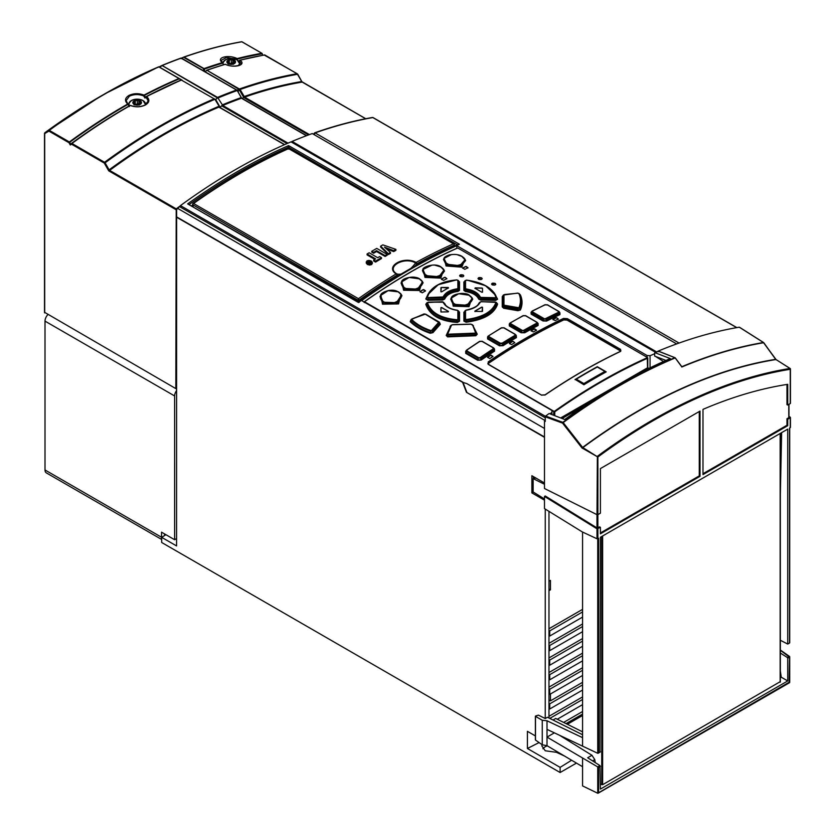 <?xml version="1.0" encoding="UTF-8"?>
<svg xmlns="http://www.w3.org/2000/svg" width="835" height="835" viewBox="0 0 835 835"><rect width="100%" height="100%" fill="white"/><g stroke="black" fill="none" stroke-linecap="round" stroke-linejoin="round"><path stroke-width="1.25" d="M655.652 352.37L291.029 141.866A588.362 339.688 120 0 0 235.439 169.651A588.362 339.688 120 0 0 180.454 205.608L176.623 209.522L176.571 545.933L161.698 537.354L165.935 534.713M679.064 343.049L315.098 132.911L314.211 134.675M597.87 457.037L582.6 447.424A571.474 329.94 -60 0 1 775.673 359.332L763.451 342.517L739.278 327.195A583.738 337.027 120 0 0 657.792 351.274L657.792 351.462M650.058 367.838L650.058 355.731A588.362 339.688 -60 0 1 654.671 353.737M658.523 351.733L657.792 351.274M665.996 360.438L654.671 356.096L654.671 353.028M655.548 356.451L663.533 361.534M658.919 351.431L658.105 351.431M545.641 416.07L545.255 416.811L562.56 423.126L562.863 422.343L545.641 416.07A584.646 337.549 120 0 1 549.117 413.523L564.731 419.514A588.331 339.668 120 0 1 670.275 358.57L655.047 352.725A584.73 337.601 120 0 1 658.502 351.264L675.077 357.756L681.318 366.241M675.077 357.756L681.788 366.722A582.527 336.328 -60 0 1 763.451 342.517L763.722 342.705M786.977 384.444L786.977 404.641L787.729 405.027L790.254 403.555L790.254 369.289A570.044 329.115 -60 0 0 597.87 457.016L581.974 447.946L562.56 423.126M702.986 473.748L786.977 425.255L786.977 418.742L788.783 417.698L788.783 404.411M790.265 417.218L788.971 416.362M599.989 752.001L600.407 537.26L787.729 429.117L787.729 644.067L789.534 643.034L789.534 428.073L790.254 427.656L790.254 417.75L787.729 419.222L786.977 418.742M787.729 644.067L780.339 640.257M582.569 746.25L582.569 737.66L547.009 720.772L547.009 729.372L597.735 753.295L598.601 752.773L598.601 538.304L596.994 538.773L582.308 531.937L544.493 508.598L544.493 496.418L545.234 495.99L596.973 527.908L599.666 526.885L600.407 527.365L596.994 528.805L544.493 496.418M600.407 527.365L600.407 533.826L700.012 476.326L700.012 411.091L600.407 468.592L600.407 513.17L597.87 514.631L597.86 527.929M787.729 405.027L787.729 384.33A553.188 319.387 120 0 0 702.986 409.369L702.986 474.604L787.729 425.683L787.729 419.222M780.339 494.685L781.633 432.634M600.407 783.971L602.63 784.712L780.161 681.715M780.339 677.749L781.268 677.216L780.339 671.048M547.009 729.372L547.009 737.096L597.735 766.906L599.989 765.611L600.407 789.085L787.729 680.942L781.268 677.216M780.339 653.022L787.301 657.469L789.117 656.404L789.712 656.926L787.729 658.22L787.729 680.942M576.453 763.096L560.118 772.521L560.118 767.375L571.61 760.236M560.118 772.521L161.698 542.5L161.698 537.354M542.886 748.755A11.565 6.68 180 0 1 547.269 745.843M544.493 437.342L466.462 392.293L544.493 436.966M176.571 217.204L462.6 382.336L466.462 392.293M535.381 735.927L527.417 731.324L527.417 748.494L560.118 767.375M545.255 509.068L545.245 718.538L538.418 715.146L535.506 716.033M544.493 483.006L531.874 475.72L531.874 492.89L544.493 500.175M596.973 527.908L596.973 514.652L544.493 488.517L544.493 421.059L545.245 420.621L177.657 208.385M466.786 392.106L462.914 382.211L176.853 217.037M462.6 382.336L466.734 383.557L544.493 428.449M549.921 413.836A588.362 339.688 -60 0 1 551.945 412.386L551.945 414.609M544.493 421.059L545.255 421.477L545.255 416.811M548.971 630.477L549.712 630.905L549.712 636.051L548.971 635.623L548.971 511.364M562.07 418.492L586.619 404.317M650.058 355.731L647.083 355.533L647.083 357.192M647.741 367.588L648.743 368.454M647.083 355.533L456.797 245.667A588.362 339.688 -60 0 0 361.659 300.6L551.945 410.465L551.945 412.386M656.686 351.932L292.083 141.418L291.457 142.107M676.642 343.916L312.269 133.558A588.362 339.688 120 0 0 292.083 141.418M314.597 132.89L313.407 134.205M456.797 245.667L456.797 248.266M560.661 417.949L647.532 367.786L647.532 367.108M364.331 302.573L364.384 301.675L364.081 302.239M457.1 248.245L458.018 248.141L647.271 357.401L647.532 367.786M554.764 415.694L554.764 411.791L551.945 410.893M647.532 358.236A587.944 339.448 -60 0 0 554.764 411.791L364.384 301.675C395.331 279.808 426.278 261.95 457.225 248.078L458.018 248.141M495.614 300.37L495.625 299.671L480.668 299.379L480.657 300.068L495.614 300.37L497.608 299.212L494.278 292.918M480.657 300.068L478.716 299.16L480.668 299.379L481.033 298.105L495.113 298.408L495.625 299.671L497.608 299.212M495.124 297.709L496.491 297.542L495.719 295.381L497.044 298.909L496.491 297.542L495.113 298.408L495.124 297.709L481.033 297.417L481.033 298.105L479.676 297.49L479.311 298.742C477.578 294.765 472.996 292.125 465.586 290.82L465.45 291.498C472.433 292.647 476.858 295.193 478.716 299.16M465.45 291.498L463.884 290.382L464.49 290.037L464.938 280.988L464.49 290.037L465.586 290.82L466.003 289.599L464.938 288.816L465.544 288.472L465.544 280.633L464.938 280.988L466.504 280.236L465.544 280.633M464.751 281.124L463.874 282.042L463.884 290.382M463.905 321.131L464.479 320.797L464.479 311.862L463.895 312.196L463.905 321.131L466.097 322.237C483.893 319.857 494.404 313.793 497.608 304.044L496.762 302.98M463.895 312.196L465.46 311.058M465.001 310.808L466.066 310.119C473.758 308.418 478.267 305.892 479.582 302.552L481.023 301.748L479.676 302.343L477.87 304.952M478.726 303.397L479.499 302.729M426.716 303.074L425.808 304.243C429.628 315.223 440.139 321.287 457.35 322.456L459.532 321.193L459.532 312.269L458.373 310.818M445.723 305.339L444.69 303.481M457.966 311.142L459.532 312.269M429.701 291.53L425.798 298.972L427.739 300.245L442.769 299.995L444.105 298.659L443.729 297.375C445.723 293.168 450.274 290.538 457.392 289.484L457.83 290.726L458.926 289.985L458.446 280.79L458.926 289.985L459.511 290.329L459.511 281.906L458.655 280.977M459.511 290.329L457.966 291.405C451.13 292.281 446.704 294.839 444.69 299.066L442.769 299.995M410.987 319.972L410.236 321.715C415.329 326.662 422.009 330.514 430.255 333.269L432.947 332.643L440.327 324.283L439.627 322.644M450.796 325.66L446.193 335.44L447.591 336.87L475.825 335.733L477.244 334.198L472.641 325.045M503.62 295.423L502.242 296.665L502.242 306.904L503.672 308.251L517.919 310.714L520.382 310.015C522.606 304.963 522.595 299.911 520.362 294.859L519.662 294.254M451.474 297.552L453.228 306.163L469.03 306.664L471.994 297.698M380.885 294.839L382.482 304.19L398.545 303.888L401.019 294.014M401.885 281.395L403.576 290.267L419.483 290.496L422.27 281.228M423.168 269.027L424.973 277.408L440.776 278.128L443.823 269.517M444.168 258.057L446.067 265.979L461.776 267.158L465.043 259.194M466.034 350.898A588.477 339.699 -60 0 0 465.753 351.086L465.69 353.351L466.066 352.798L478.048 359.718L481.242 360.031A588.477 339.814 120 0 1 494.581 351.128L494.393 348.946M466.066 351.128L466.066 352.798L466.796 351.618L478.069 358.121L480.365 357.443L480.814 358.006L493.485 349.531L494.143 350.554L480.803 359.467L480.814 358.006L478.069 358.121L477.672 360.271L481.242 360.031M502.221 343.112A590.46 340.91 -60 0 1 514.913 335.409L514.913 334.261L515.341 335.983L502.66 343.686L499.883 343.738L500.28 343.175L502.221 343.112L503.077 345.7L499.476 345.805L502.649 345.126L515.988 337.027L516.416 337.601L516.291 335.534M487.713 336.808L487.556 338.927L487.964 338.363L499.873 345.241L499.883 343.738L488.652 337.257L489.07 335.513L487.964 338.363L487.901 336.787M537.73 323.385L537.698 324.898L524.349 332.194L524.766 332.779L521.134 332.758L524.349 332.194L524.349 330.785L537.03 323.844L538.105 325.483L538.032 323.531M509.392 323.886L509.287 325.921L509.705 325.337L521.551 332.173L521.551 330.775L510.352 324.304L510.78 322.602L509.705 325.337L509.59 323.865M559.93 312.77L559.941 314.607A588.477 339.803 120 0 0 546.601 321.089L542.927 320.932L543.376 320.337L531.603 313.542L532.636 310.912A590.46 340.91 120 0 1 545.328 304.744L547.624 304.952L544.879 304.858L532.198 311.027L531.05 312.467L531.551 312.039L531.154 314.137L531.112 312.144A588.477 339.709 -60 0 1 531.321 312.039M620.582 349.374L620.572 351.399L620.582 349.374L567.362 318.646L563.489 318.448L563.761 318.97L567.362 318.646M488.277 364.31L488.214 361.899L488.214 364.342L541.435 395.07L545.088 394.84C570.18 377.733 595.272 363.246 620.374 351.378L620.582 351.399A588.362 339.688 120 0 0 545.297 394.861M495.155 283.409C496.073 284.996 495.092 285.476 492.18 284.86C491.262 283.274 492.253 282.783 495.155 283.409L495.771 284.224M492.18 284.86L491.564 284.046M481.576 277.836C482.505 279.422 481.513 279.913 478.601 279.308C477.683 277.7 478.674 277.21 481.576 277.836L482.192 278.65M478.601 279.308L477.985 278.483M463.195 275.018C464.124 276.625 463.133 277.136 460.221 276.552C459.281 274.934 460.273 274.423 463.195 275.018L463.811 275.832M460.221 276.552L459.605 275.727M467.944 267.638L467.944 267.784A588.362 339.688 120 0 0 464.824 269.308L462.6 268.025A588.362 339.688 -60 0 1 465.721 266.501L467.944 267.952M467.944 267.784L466.316 266.522M441.485 279.391L443.719 280.341A588.362 339.688 -60 0 1 446.84 278.629L445.201 277.356L446.84 278.806M444.606 277.512L444.606 277.345A588.362 339.688 120 0 0 441.485 279.057L441.485 279.224A588.153 339.574 -60 0 1 444.606 277.512L445.201 277.523M444.606 277.345L445.201 277.356M425.433 290.716L425.433 290.904A588.362 339.688 -60 0 0 422.312 292.793L420.078 291.676A588.153 339.574 -60 0 1 423.199 289.787L425.433 291.071M420.078 291.864L420.078 291.509A588.362 339.688 120 0 1 423.199 289.609L423.794 289.776M425.433 290.904L423.794 289.599M492.921 356.305L492.921 356.503A588.362 339.688 120 0 0 489.801 358.591L487.577 357.307A588.362 339.688 -60 0 1 490.698 355.219L492.921 356.67M492.921 356.503L491.293 355.188M509.423 343.623L511.657 344.552A588.362 339.688 -60 0 1 514.777 342.653L513.139 341.358L514.777 342.83M512.544 341.546L512.544 341.369A588.362 339.688 120 0 0 509.423 343.268L509.423 343.435A588.153 339.574 -60 0 1 512.544 341.546L513.139 341.536M512.544 341.369L513.139 341.358M552.989 319.575L555.212 320.536A588.362 339.688 120 0 1 558.333 319.022L556.705 317.759L558.333 319.2M552.989 319.742L552.989 319.252A588.362 339.688 -60 0 1 556.11 317.738L556.705 317.759M536.487 330.055L536.487 330.222A588.362 339.688 -60 0 0 533.356 331.933L531.133 330.817A588.153 339.574 -60 0 1 534.254 329.105L536.487 330.389M531.133 330.973L531.133 330.639A588.362 339.688 120 0 1 534.254 328.938L534.849 329.115M536.487 330.222L534.849 328.948M597.286 366.742L597.296 367.035A588.884 339.991 120 0 0 576.265 379.173L574.991 379.622A588.362 339.688 -60 0 1 597.286 366.742L606.21 371.888A588.362 339.688 120 0 0 583.905 384.768L575.211 379.445M463.874 282.042L464.761 281.259M495.719 295.381L485.532 285.727L468.247 280.435M466.16 288.92L466.003 289.599C473.121 290.841 477.683 293.471 479.676 297.49L480.261 297.062C478.225 292.928 473.518 290.204 466.16 288.92L465.544 288.472M481.033 297.417L480.261 297.062M495.917 297.25C492.64 288.179 482.807 282.512 466.431 280.226L466.504 280.236M474.938 288.419L475.23 287.856L482.077 288.033M474.938 288.252L481.774 292.198L482.494 292.052L482.494 288.284M475.23 288.033L482.077 288.211M482.494 292.219L482.494 288.451M497.608 304.044L497.034 303.669C493.788 313.271 483.444 319.241 466.014 321.569L464.479 320.797L465.533 319.064L465.533 310.693L466.149 310.234C473.487 308.96 478.194 306.236 480.261 302.082M465.533 319.064L466.431 319.502L466.097 322.237M465.575 311.058L464.479 311.862L464.959 319.398L466.514 320.17C483.204 317.864 493.193 312.102 496.491 302.865L495.145 301.967L496.491 302.865M466.431 319.502C482.797 317.216 492.629 311.538 495.917 302.479M481.023 301.748L495.134 301.967M474.938 311.403L482.077 311.455L482.494 307.28L482.494 311.382M474.938 311.57L474.938 311.058A590.46 340.91 -60 0 1 481.774 307.103L482.494 307.28M479.676 302.343C477.683 306.361 473.132 308.992 466.014 310.234L465.011 310.787M465.053 310.714L464.479 311.862M474.938 311.225A590.251 340.784 -60 0 1 481.774 307.28L482.494 307.447M457.35 322.456L457.403 321.788C439.961 320.358 429.618 314.388 426.372 303.877L425.808 304.243M458.926 311.935L458.916 320.87L457.403 321.788L456.912 320.4L458.478 319.555L458.926 311.935L457.83 311.142M427.489 302.708L426.372 303.877L427.489 302.708C430.776 312.551 440.609 318.229 456.975 319.732L458.478 319.555L459.532 321.193M426.925 303.084C430.589 313.282 440.588 319.053 456.912 320.4L456.975 319.732M427.04 302.594L442.373 301.727L443.729 302.427M458.425 310.912L457.35 310.234C450.399 309.169 445.9 306.685 443.876 302.781L443.74 302.458C445.733 306.654 450.284 309.284 457.403 310.349L458.467 311.131L457.256 310.349C449.888 309.242 445.191 306.529 443.145 302.207L428.282 302.145L442.373 301.852L444.105 303.22M457.862 310.797L457.862 319.22M440.922 307.666L441.037 311.977L448.176 311.862L448.478 311.424L441.631 307.478L440.922 307.844L441.631 307.478M441.631 307.645L448.478 311.424L448.176 311.862M440.922 311.966L440.922 307.844M425.798 298.972L427.854 294.588L426.372 298.68L427.739 300.245M455.91 280.069L438.26 284.693L427.854 294.588M458.645 281.103L459.511 281.906M457.872 280.445L456.891 280.007L458.446 280.79L457.872 280.445L457.872 288.378L457.267 288.806C449.919 289.902 445.212 292.615 443.145 296.957L428.271 297.542L428.271 298.21L442.383 298.001L442.759 299.327L427.729 299.577L428.271 298.21L426.915 297.312L428.271 297.542M458.874 281.322L458.446 280.79M457.872 288.378L458.457 288.722L457.392 289.484L457.267 288.806M456.891 280.007L456.985 279.996C440.609 281.51 430.776 287.177 427.489 297.03M448.176 287.637L448.478 287.877A590.46 340.91 -60 0 0 441.631 291.833L440.922 291.655L441.339 287.449L448.478 288.054M448.176 287.47L441.339 287.449M444.69 299.066L444.105 298.659C446.047 294.379 450.629 291.728 457.83 290.726L457.966 291.405M443.145 296.957L443.729 297.375L442.383 298.001L442.383 297.323M440.922 291.833L440.922 287.689M430.255 333.269L432.405 332.153L432.947 332.643M410.236 321.715L410.695 321.224C415.736 326.13 422.343 329.95 430.526 332.674L430.63 330.483C422.959 327.863 416.707 324.251 411.874 319.669L411.425 320.16C416.289 324.794 422.604 328.437 430.349 331.088L432.259 330.733L439.179 322.884L439.784 323.792L432.405 332.153L432.259 330.733L430.63 330.483M410.695 321.224L411.905 318.98L425.265 314.158L438.646 322.383L431.705 330.242M438.719 321.757L439.179 322.884L438.719 321.757L425.798 314.294L424.19 314.033L411.905 318.98L411.874 319.669M439.784 323.792L439.283 322.623L440.327 324.283M411.425 320.16L411.905 318.98L411.425 320.16M446.193 335.44L450.597 326.088M471.921 324.544L470.867 324.22L472.516 324.784L475.512 332.528L474.938 333.144L448.447 334.198L447.873 333.624L451.474 325.149L450.034 326.37M470.867 324.22L452.424 324.773L470.867 324.22M451.474 325.149L452.57 324.752L450.931 325.389L446.735 335.211L447.706 336.223L448.343 334.845L447.341 333.864L447.873 333.624M474.938 333.144L475.679 335.075L476.649 333.958L476.107 332.768L475.084 333.812L448.343 334.845L448.447 334.198M475.825 335.733L475.679 335.075L447.706 336.223L447.591 336.87M475.512 332.528L472.516 324.784L477.244 334.198M473.424 325.713L472.829 325.473M502.242 306.904L503.839 307.572L503.672 308.251M503.787 295.402L502.847 296.237L502.837 306.633L503.954 305.182L503.964 295.016L503.359 295.433L503.359 305.453L504.371 306.403L517.752 308.731L518.086 310.036L519.819 309.587L519.464 308.178C521.468 303.355 521.468 298.554 519.443 293.795L519.819 294.588C522.032 299.588 522.032 304.587 519.819 309.587L520.382 310.015M503.401 295.016L502.242 296.665M518.911 293.513L517.784 293.189L518.911 293.513C520.925 298.262 520.925 303.011 518.911 307.76L503.954 305.182M503.359 295.433L504.517 294.515L517.784 293.189M520.362 294.859L517.857 293.075L503.369 295.068M517.919 310.714L518.086 310.036L503.839 307.572L504.538 305.714M518.911 307.76L519.464 308.178L517.752 308.731L517.93 308.042M450.712 299.097L453.635 305.589L467.37 306.549L472.735 299.212M469.166 295.246L458.728 293.722L451.15 298.137L453.969 304.326L467.172 305.266L472.297 298.262L469.03 295.298C460.148 289.495 444.502 298.429 454.376 303.752C463.258 309.399 478.914 300.464 469.03 295.298L469.437 295.402M380.008 296.592L382.858 303.637L396.708 303.992L401.938 295.788L401.499 294.849M401.458 294.765L398.598 291.895L389.246 290.35C383.766 291.666 380.844 293.419 380.468 295.6L383.234 302.239L396.51 302.677L401.51 294.87L398.253 291.937C389.402 286.081 373.715 296.404 383.609 301.685C392.44 307.384 408.158 297.051 398.253 291.937L398.702 292.02M398.431 291.864L388.087 290.653L380.478 295.569M401.52 282.063L401.05 283.065L403.973 289.693L417.75 290.455L423.084 282.867M419.796 279.026L419.368 278.932C410.496 273.118 394.84 282.501 404.724 287.825C413.596 293.482 429.263 284.077 419.368 278.932L422.614 281.833L419.692 278.9C414.807 275.32 401.635 277.878 401.541 282.011L404.328 288.399L417.573 289.161L422.635 281.886L423.074 282.825M419.525 278.88L409.108 277.46L401.552 281.98M431.904 265.186L422.907 269.496L422.416 270.561L425.391 276.823L439.106 277.982L444.533 270.999M422.865 269.59L425.714 275.613L438.897 276.719L444.053 269.976L440.786 267.002C431.914 261.219 416.248 269.695 426.142 275.028C435.014 280.654 450.67 272.189 440.786 267.002L441.183 267.106M440.922 266.96L435.192 265.269M443.489 259.445L446.506 265.384L460.21 266.908L465.669 260.53L461.901 256.491C453.071 250.73 437.352 258.297 447.257 263.651C456.108 269.246 471.796 261.679 461.901 256.491L462.277 256.606M447.257 263.651L446.808 264.246L459.897 265.697L465.178 259.487L462.173 256.481C459.208 254.529 454.971 253.986 449.47 254.842C445.859 256.136 444.022 257.326 443.969 258.412L446.808 264.246L446.067 265.979M462.016 256.46L457.778 254.946M451.359 254.623L443.969 258.422M482.317 341.39L479.499 341.452L466.817 349.928L466.796 351.618L467.214 349.844A590.46 340.91 120 0 1 479.895 341.369L482.317 341.39L493.214 347.673M480.365 357.443A590.46 340.91 -60 0 1 493.057 348.957L493.036 347.746L493.986 348.32M494.581 351.128L494.09 348.8M493.475 347.83L493.485 349.531L493.057 348.967M494.007 348.352L482.212 341.264L479.582 341.338L466.817 349.928M504.142 327.894L501.344 327.904L489.07 335.513A590.46 340.91 120 0 1 501.752 327.811L504.142 327.894L515.07 334.209M514.913 335.409L515.988 337.027L515.988 335.388M525.81 315.807L523.034 315.755L510.78 322.602A590.46 340.91 120 0 1 523.462 315.661L525.81 315.807L536.78 322.133M523.931 330.201L524.349 330.785L521.551 330.775L523.931 330.201A590.46 340.91 -60 0 1 536.623 323.249L536.644 322.185L537.542 322.759M537.041 322.289L537.03 323.844L536.623 323.249M545.798 318.511L546.194 319.106L558.876 312.937L559.544 314.012L546.205 320.494L546.194 319.106L543.366 319.022L545.798 318.511A590.46 340.91 -60 0 1 558.479 312.342L558.521 311.34L559.387 311.914M532.198 311.027L532.208 312.582L543.366 319.022L543.376 320.337L546.601 321.089M559.941 314.607L559.346 311.831M558.897 311.455L558.876 312.937L558.479 312.342M567.038 320.097L620.259 350.825L620.259 349.907L567.038 319.179L567.038 320.097L563.761 319.92A586.786 338.78 120 0 0 526.154 339.668A586.786 338.78 120 0 0 488.538 363.35L488.005 363.914M620.259 351.587L620.927 350.794M582.788 371.251A587.944 339.448 120 0 0 545.036 395.018L541.435 395.07L488.454 364.31L541.758 395.226M491.575 284.13L495.155 283.587L495.76 284.317M477.996 278.566L481.576 278.003L482.181 278.744M459.605 275.8L463.195 275.195L463.801 275.936M466.316 266.699L465.721 266.668A588.153 339.574 120 0 0 462.6 268.192M491.293 355.366L490.698 355.386A588.153 339.574 120 0 0 487.577 357.474M556.705 317.937L556.11 317.905A588.153 339.574 120 0 0 552.989 319.429M583.905 384.768L583.895 383.578A588.884 339.991 -60 0 1 604.926 371.439L597.296 367.035M604.926 371.439L605.939 371.69M457.444 245.114L458.144 244.519C425.036 259.048 391.939 278.159 358.841 301.832L187.645 203.886L358.486 302.52L359.008 301.978L358.121 302.04L358.486 302.52A588.362 339.688 120 0 1 459.438 244.237L457.434 245.146L459.438 244.237L288.586 145.603L288.075 147.367L288.952 147.44L288.586 145.603A588.362 339.688 -60 0 0 187.645 203.886L189.649 204.773M192.645 204.147L193.584 203.489L192.645 204.147L193.584 203.489L192.645 204.147L193.156 206.6M192.603 205.013A584.156 337.267 120 0 0 191.622 205.713M359.259 302.291L358.465 298.68L193.584 203.489A588.362 339.688 120 0 1 288.607 148.63L288.952 149.11L288.065 149.048L288.607 148.63L453.488 243.82L454.428 244.655L453.488 243.82L454.428 244.655L454.146 246.294M415.089 266A22.065 11.544 124.3 0 0 416.801 263.797L415.621 262.921A21.021 11.001 -55.7 0 1 410.757 268.442M401.28 273.984A21.021 10.991 -55.7 0 1 396.698 273.849C385.488 266.96 403.952 256.303 415.621 262.921L416.08 262.42A1.054 0.626 61.2 0 1 416.801 263.797A587.214 339.031 120 0 1 454.438 245.104M453.488 243.82A588.362 339.688 -60 0 0 416.08 262.42C403.482 255.5 384.538 266.657 396.176 273.911A588.362 339.688 -60 0 0 358.465 298.68L358.121 300.256L359.008 300.193A587.214 339.031 120 0 1 396.928 275.258A1.054 0.595 -121.2 0 0 396.176 273.911L396.698 273.849A1.054 0.887 109.6 0 1 396.928 275.258A22.065 11.533 124.3 0 0 398.545 275.623M372.327 262.576L372.337 263.516L372.327 262.284L371.606 263.463L369.561 263.881L367.358 263.255L366.273 261.835L366.283 262.848M372.327 263.359L371.606 264.591L369.561 265.06L367.358 264.465L366.273 263.015M375.573 262.086A588.362 339.688 -60 0 1 381.491 258.558L381.491 257.671L375.573 261.094L375.573 262.086L373.694 261L373.694 260.009L375.625 258.892L367.097 253.965L367.097 254.915L374.811 259.361M385.102 256.449A588.362 339.688 -60 0 1 387.158 255.26L387.158 254.404L385.102 255.593L385.102 256.449L376.564 251.523A588.362 339.688 120 0 0 373.631 253.235L371.763 252.149L371.763 251.272L376.752 248.392L387.158 254.404M393.661 251.596A588.362 339.688 -60 0 1 395.894 250.364L395.894 249.362L393.661 250.646L393.661 251.596L386.323 248.778M393.661 250.646L384.507 247.16L390.488 252.483L390.488 253.37A588.362 339.688 120 0 0 388.358 254.581L380.624 247.056L380.624 246.158L382.858 244.874L395.894 249.362M390.488 252.483L388.358 253.715L388.358 254.581M388.358 253.715L380.624 246.158M385.102 255.593L376.564 250.667L376.564 251.523M376.564 250.667L373.631 252.358L373.631 253.235M373.631 252.358L371.763 251.272M367.097 253.965L369.164 252.775L377.691 257.702L379.612 256.585L381.491 257.671M375.573 261.094L373.694 260.009M366.283 263.182L367.014 260.812L369.06 260.395L371.262 261.011L372.327 262.284M371.053 263.15L371.565 262.294L370.698 261.334L367.546 261.125L367.045 261.981L367.911 262.931L369.571 263.432L371.565 262.555M367.546 261.741L367.546 261.125L367.045 261.981M371.565 263.39L370.698 262.409M370.698 261.334L370.698 262.075M371.304 262.43L369.801 263.108L367.254 261.908L369.456 261.856L368.83 261L371.304 262.973M368.684 263.276L368.851 262.221M368.402 261.24L368.402 261.772M370.176 262.597L369.331 262.472L370.176 262.597M369.874 262.086L369.874 262.722M189.764 204.638L189.639 204.199A587.402 339.135 120 0 1 190.62 203.5A587.402 339.135 120 0 1 288.075 147.367L287.96 148.63M582.569 609.362L548.971 628.755M582.569 611.93L549.712 630.905M549.712 636.051L582.569 617.086M582.569 623.954L548.971 643.347M582.569 626.521L549.712 645.497L549.712 650.642L548.971 650.215L548.971 645.069L549.712 645.497M548.971 645.069L548.971 635.623M582.569 734.737L547.468 717.255L545.245 718.538M548.971 718.006L548.971 650.215M531.874 492.89L533.304 492.065M533.356 476.576L533.356 478.497M544.493 484.279L533.137 478.622L535.913 478.058M533.137 478.622L533.137 491.961L544.493 498.965M600.407 532.97L699.271 475.887L699.271 411.519M775.673 359.332L789.983 368.465A570.67 329.481 -60 0 0 597.38 456.296L596.994 514.663L597.87 514.631L597.87 457.027M582.423 448.364L582.82 447.633A571.38 329.888 120 0 1 775.913 359.551L776.206 359.854M675.066 357.985A588.55 339.803 120 0 0 563.187 422.583L582.6 447.424L581.974 447.946M674.764 357.724A588.633 339.855 -60 0 0 562.863 422.343L562.55 423.126M582.569 714.071L566.036 723.621M582.569 711.503L563.646 722.421M567.362 724.279L582.569 715.501M582.569 731.846L555.703 718.465L553.02 720.02M582.569 737.66L582.569 532.052M600.407 751.73L597.735 753.295L597.735 538.794M595.23 762.574L594.781 759.641L592.599 760.894M559.794 735.437L591.963 755.289L594.781 759.641M599.989 765.611L587.683 757.762L591.963 755.289M597.735 766.906L598.601 767.407L598.601 792.728L597.735 793.25L597.735 766.906M789.096 682.759L789.534 657.176L780.339 650.267M787.301 657.469L787.729 658.22M554.346 732.859L547.009 737.096L547.009 745.686L582.569 766.707L582.569 785.912L597.735 793.25L789.555 681.997M527.417 748.494L539.076 742.566M564.45 755.999L556.423 752.314L545.255 750.769L541.863 745.947L542.061 744.674M547.009 720.772L542.259 720.261L535.485 716.346L535.485 740.04L542.259 744.81L547.009 745.686M582.569 696.912L548.971 716.305M582.569 699.479L549.785 718.413M548.971 703.435L549.712 703.863L549.712 709.009L548.971 708.581M549.712 709.009L582.569 690.044M548.971 700.001L550.453 700.857L582.569 682.32M582.569 684.888L549.712 703.863M548.971 688.844L549.712 689.272L549.712 694.417L548.971 693.989M549.712 694.417L582.569 675.452M550.453 693.989L550.453 700.857M582.569 667.729L548.971 687.121M582.569 670.296L549.712 689.272M548.971 674.252L549.712 674.68L549.712 679.826L548.971 679.398M549.712 679.826L582.569 660.861M582.569 653.137L548.971 672.53M582.569 655.705L549.712 674.68M548.971 659.66L549.712 660.088L549.712 665.234L548.971 664.806M549.712 665.234L582.569 646.269M582.569 638.545L548.971 657.938M582.569 641.113L549.712 660.088M549.712 650.642L582.569 631.678M557.258 719.248L582.569 704.636M542.259 720.261L542.259 744.81M700.012 476.326L699.271 475.887M548.971 581.243L550.453 580.388L550.453 589.823L548.971 590.679M548.971 588.967L550.453 589.823M787.729 425.683L786.977 425.255M234.113 62.656A8.413 4.853 0 0 0 232.892 62.458M234.249 60.13A4.311 2.484 180 0 1 234.249 63.648A4.311 2.484 180 0 1 228.153 63.648A4.311 2.484 180 0 1 228.153 60.13A4.311 2.484 180 0 1 234.249 60.13M222.799 62.823L221.077 60.444L226.504 57.448L237.244 59.661L237.15 58.565C228.32 54.244 215.513 57.594 222.36 62.635L223.008 63.042A8.193 4.728 180 0 1 228.153 58.784A8.193 4.728 180 0 1 236.994 59.828A8.193 4.728 180 0 1 238.059 65.767M235.209 61.268A4.154 2.401 0 0 0 234.144 60.193A4.154 2.401 0 0 0 232.276 59.577A4.154 2.401 0 0 0 228.268 60.193A4.154 2.401 0 0 0 227.193 62.51A4.154 2.401 0 0 0 228.268 63.585A4.154 2.401 0 0 0 230.126 64.201A4.154 2.401 0 0 0 234.144 63.585A4.154 2.401 0 0 0 235.209 61.268L234.812 61.988L235.209 61.268L233.32 61.007L232.276 59.577L228.268 60.193L227.193 62.51L228.268 60.193M233.32 64.326L232.652 62.834L231.337 63.168L231.337 59.984M234.259 63.502L234.05 62.876L234.05 63.637M234.259 63.168L234.812 61.988M234.144 63.585L230.126 64.201L227.193 62.51M231.337 63.168L228.143 64.138M242.14 41.959L241.868 41.802A588.362 339.688 120 0 0 184.128 57.104L204.032 68.595A588.362 339.688 -60 0 1 222.36 62.635L223.634 64.681M204.763 71.549L204.377 69.096L203.667 68.919L203.26 70.683M181.091 58.69L183.784 57.083M205.086 71.737L206.955 70.286L239.071 88.823L239.488 90.023L240.094 89.502A1.054 0.71 -109.4 0 0 239.614 88.927L239.071 88.823L239.457 89.606L239.614 88.927A588.362 339.688 -60 0 1 297.124 73.699L302.082 82.112A582.058 336.046 120 0 0 244.603 97.131L240.094 89.502A588.049 339.511 120 0 1 297.604 74.284L301.675 81.538M239.05 61.644L240.073 60.245C246.878 65.057 234.165 68.47 225.273 64.326L224.834 64.379A588.049 339.511 -60 0 0 206.819 70.234M264.966 55.141L264.695 54.985A588.362 339.688 120 0 0 240.073 60.245L239.426 60.986L241.117 63.648C243.757 63.846 234.05 68.606 225.419 64.305A0.626 0.626 0 0 0 225.022 64.274M176.571 388.171L175.83 388.609L176.216 208.854A582.058 336.046 -60 0 1 179.41 206.516M217.611 97.716L215.712 99.574L220.169 107.339L221.745 105.69L222.141 106.076A1.054 0.605 -60 0 1 222.778 105.471L217.549 97.392A588.362 339.688 -60 0 1 236.535 90.023L237.14 90.253M215.712 99.574L214.772 99.031L219.563 106.984L218.071 106.661L284.693 144.591M218.071 106.661A582.36 336.223 -60 0 0 109.114 169.839L105.085 162.825L104.281 163.086L108.738 170.851L109.625 170.403L109.114 169.839L108.738 170.851L175.83 209.585M44.704 312.384L175.83 388.609M214.908 99.281A588.049 339.511 120 0 0 105.085 162.825L104.542 162.282L104.281 163.086L71.58 144.215L70.276 144.966L68.971 142.712L48.9 131.105L49.286 130.375L44.516 133.318L44.516 312.645M302.186 82.091L365.667 118.737M244.478 96.432A582.36 336.223 -60 0 1 301.654 81.527L302.009 82.122L301.654 81.527A1.054 0.772 -99.6 0 0 302.082 82.112M308.522 134.926L243.987 97.664L244.227 96.756M242.338 98.53L243.611 97.278L239.488 90.023L237.912 91.579M241.649 98.165L240.626 97.799L241.472 98.248A1.054 0.605 -60 0 1 241.983 98.373L241.649 98.165M241.503 98.05L237.025 90.201M181.404 80.076L214.157 98.822A588.362 339.688 -60 0 0 159.913 126.043A588.362 339.688 -60 0 0 104.542 162.282L71.956 143.463L71.57 144.215M130.385 105.471L130.333 105.502C135.656 107.402 140.687 107.224 145.436 104.97C149.538 102.392 149.935 99.595 146.636 96.599L146.323 96.568A588.174 339.584 -60 0 1 181.237 79.983L214.157 98.822M71.58 144.215L71.664 143.422L70.683 143.996A586.786 338.78 -60 0 1 126.022 107.767L127.004 107.204A588.174 339.584 -60 0 1 130.01 105.471L127.004 107.204A588.174 339.584 -60 0 0 71.664 143.422L71.956 143.463A588.362 339.688 120 0 1 127.327 107.224A588.362 339.688 120 0 1 130.333 105.502L130.333 105.502M70.276 144.966L70.683 143.996L69.357 141.96A588.362 339.688 -60 0 1 124.728 105.732A588.362 339.688 -60 0 1 127.734 104.01L128.047 104.344A588.174 339.584 120 0 0 69.691 142.284L68.971 142.701M68.971 142.712L69.357 141.96L49.286 130.375A588.362 339.688 120 0 1 104.657 94.136A588.362 339.688 120 0 1 158.9 66.925L178.972 78.511A588.362 339.688 -60 0 0 144.037 95.096C138.714 93.123 133.684 93.238 128.934 95.441C124.832 98.071 124.436 100.92 127.734 104.01L126.137 100.607L129.373 96.223C133.851 94.146 138.61 94.052 143.651 95.91L144.977 98.081L146.323 96.568L181.268 79.972A0.626 0.626 0 0 1 181.623 79.93A0.626 0.626 120 0 1 181.832 80.003L179.222 78.5L181.571 80.014A588.362 339.688 120 0 0 146.636 96.599L146.115 97.34L146.323 96.568A0.626 0.626 0 0 0 146.302 96.578L144.977 98.081M158.619 66.873A0.626 0.626 120 0 1 159.161 66.915L158.566 66.894A588.174 339.584 -60 0 0 104.333 94.104A588.174 339.584 -60 0 1 104.333 94.104L158.598 66.883A0.626 0.626 0 0 1 159.161 66.915L182.04 80.129M262.075 53.607L262.618 55.256L262.221 53.649A0.626 0.626 0 0 0 261.95 53.325L262.075 53.607M225.273 64.326L225.273 64.326A588.362 339.688 120 0 0 206.955 70.286L238.685 89.136L237.171 90.284M183.752 57.093L181.55 58.147L183.773 57.093A0.626 0.626 0 0 1 183.825 57.062C203.458 50.142 222.726 45.038 241.607 41.75L241.513 41.781A588.174 339.584 -60 0 0 183.877 57.051M162.021 65.443A588.174 339.584 -60 0 1 180.945 58.095L181.279 58.116A588.362 339.688 120 0 0 162.293 65.495L158.848 67.05M146.115 97.33L148.213 100.962L145.123 104.939C140.572 107.089 135.719 107.256 130.573 105.44A0.626 0.626 0 0 0 130.01 105.471M127.838 103.968L126.137 100.607M129.373 106.577L128.235 104.312M180.913 79.795L179.274 78.845A588.174 339.584 120 0 0 144.351 95.43L143.651 95.91L144.351 95.43L145.436 97.09L146.323 96.568M140.082 103.383A8.413 4.853 0 0 0 138.86 103.185M140.217 100.858A4.311 2.484 180 0 1 140.217 104.375A4.311 2.484 180 0 1 134.122 104.375A4.311 2.484 180 0 1 134.122 100.858A4.311 2.484 180 0 1 140.217 100.858M129.602 105.711A8.193 4.728 180 0 1 132.619 99.96A8.193 4.728 180 0 1 142.962 100.555A8.193 4.728 180 0 1 145.175 104.907M141.188 101.995A4.154 2.401 0 0 0 140.113 100.92A4.154 2.401 0 0 0 138.245 100.304A4.154 2.401 0 0 0 134.237 100.92A4.154 2.401 0 0 0 133.162 103.237A4.154 2.401 0 0 0 134.237 104.312A4.154 2.401 0 0 0 136.095 104.928A4.154 2.401 0 0 0 140.113 104.312A4.154 2.401 0 0 0 141.188 101.995L140.781 102.715L141.188 101.995L139.288 101.734L138.245 100.304L134.237 100.92L133.162 103.237L134.237 100.92M139.288 105.053L138.62 103.561L137.305 103.895L137.305 100.711M140.228 104.229L140.019 103.603M140.228 103.895L140.781 102.715M140.113 104.312L136.095 104.928L133.162 103.237M137.305 103.895L134.111 104.866M128.934 106.097L128.047 104.344M217.34 97.852L161.959 65.474L159.141 66.904M47.825 314.701A6.304 3.643 120 0 0 45.006 321.12L45.006 469.969A6.304 3.643 120 0 0 46.311 472.861L161.698 539.483M176.571 538.606L174.619 539.723L161.541 532.177L161.541 537.26A6.304 3.643 -60 0 0 161.698 538.544M176.571 390.582A6.304 3.643 -60 0 0 174.619 395.957L174.619 539.723M164.516 535.6L164.516 533.889M373.297 117.829A1.054 0.605 120 0 0 372.838 117.568L736.7 327.633M372.128 117.62A1.054 0.772 80.1 0 1 372.838 117.568A588.362 339.688 120 0 0 315.098 132.911M775.694 359.332L763.795 342.715A0.626 0.626 0 0 0 763.618 342.548L739.455 327.226M597.87 528.826L597.87 538.721M780.151 682.226L780.151 433.49M602.63 535.976L602.63 784.712M601.743 784.723L601.743 536.487M545.412 416.31L180.454 205.608M545.255 417.771L179.389 206.537M553.584 415.235L553.845 411.342M410.862 271.991A587.944 339.448 120 0 0 364.561 301.685A588.362 339.688 120 0 1 457.423 248.099M458.279 248.287L647.271 357.401M554.44 411.3A588.362 339.688 -60 0 1 647.271 357.704M477.672 360.271L465.69 353.351M516.416 337.601A588.404 339.751 120 0 0 503.077 345.7M499.476 345.805L487.556 338.927M538.105 325.483A588.404 339.751 120 0 0 524.766 332.779M521.134 332.758L509.287 325.921M542.927 320.932L531.154 314.137M488.214 361.899A588.362 339.688 -60 0 1 563.489 318.448M465.533 310.693L464.949 311.027M443.74 302.458L443.145 302.207M439.179 322.884L438.646 322.383M425.798 314.294L425.265 314.158L425.798 314.294M453.228 306.163L454.376 303.752M382.482 304.19L383.609 301.685M403.576 290.267L404.724 287.825M424.973 277.408L426.142 275.028M481.878 341.306L493.036 347.746M478.445 357.568L467.172 351.065M503.714 327.8L514.913 334.261M500.28 343.175L489.049 336.693M525.413 315.693L536.644 322.185M521.979 330.19L510.78 323.719M547.249 304.827L558.521 311.34M543.815 318.427L532.657 311.987M547.624 304.952L558.625 311.298M563.761 319.92L563.761 318.97A587.944 339.448 -60 0 0 488.538 362.4L488.538 363.35M488.214 364.342L487.859 363.496M576.265 379.173L583.895 383.578M457.392 244.853L288.952 147.44L288.294 148.484C256.47 162.627 224.646 180.997 192.843 203.594L193.021 206.527M358.319 301.936L358.121 300.256L192.645 204.711M371.606 263.463L371.606 264.591M369.561 263.881L369.561 265.06M367.358 263.255L367.358 264.465M600.407 766.373L598.601 767.407M582.569 766.707L582.569 758.117M596.994 538.773L596.994 528.805M790.15 368.496L776.08 359.582L763.649 342.736A582.433 336.265 120 0 0 681.788 367.024M238.747 61.331A8.413 4.853 180 0 1 239.614 63.47A8.413 4.853 180 0 1 238.789 65.568M232.892 63.408L232.892 60.277M234.395 62.301L234.395 61.091M227.6 62.876L227.6 62.145M229.291 63.481L229.291 60.297M222.862 62.876A8.413 4.853 180 0 1 223.655 61.331M223.008 63.042A588.049 339.511 120 0 0 204.377 69.096L183.763 57.417M203.928 71.069L204.272 69.566L203.563 69.389M306.56 135.656L241.983 98.373M306.393 135.719L241.472 98.248A582.058 336.046 120 0 0 222.778 105.471L288.033 143.14M287.063 143.557L222.141 106.076M284.443 144.705L219.135 106.995A582.058 336.046 120 0 0 109.625 170.403L176.216 208.854M100.127 96.536A582.235 336.161 120 0 0 44.798 132.796L100.137 96.536A582.235 336.161 120 0 0 100.127 96.536L104.333 94.115A588.174 339.584 -60 0 0 48.994 130.333L48.9 131.105L44.704 133.579L44.704 312.906M262.806 55.225L262.138 53.774M309.451 134.581L244.603 97.131A1.054 0.605 -60 0 0 243.987 97.664M217.904 98.029A588.049 339.511 120 0 1 237.213 90.524L241.649 98.123L237.161 90.274M181.592 58.199L236.848 90.096M180.945 58.095L236.535 90.023M222.601 104.761A582.36 336.223 -60 0 1 240.626 97.799M241.868 41.802L241.607 41.75A0.626 0.626 0 0 1 242.035 41.823L261.95 53.325L241.868 41.802M237.15 58.565A588.362 339.688 -60 0 1 261.783 53.294L262.096 53.805A588.049 339.511 120 0 0 237.161 59.149M240 60.214A588.049 339.511 -60 0 1 264.236 55.047L297.124 73.699M297.698 74.127L264.862 55.006A0.626 0.626 0 0 0 264.445 54.933L239.791 60.203M217.549 97.392L161.99 65.454L180.986 58.074A0.626 0.626 0 0 1 181.508 58.126L237.088 90.211M159.475 67.103L161.917 65.861M128.235 104.271L128.12 104.031A0.626 0.626 0 0 1 128.298 104.26L129.289 106.202M129.373 96.223L128.934 95.441M144.726 102.058A8.413 4.853 180 0 1 145.582 104.198A8.413 4.853 180 0 1 145.54 104.699M138.86 104.135L138.86 101.004M140.363 103.029L140.363 101.818M133.569 103.603L133.569 102.872M135.26 104.208L135.26 101.025M129.289 105.888A8.413 4.853 180 0 1 128.767 104.198A8.413 4.853 180 0 1 129.623 102.058M45.006 469.969L161.541 537.26M174.619 395.957L45.006 321.12M736.856 327.612L373.12 117.61A1.054 1.054 0 0 0 372.42 117.484C353.539 120.783 334.292 125.897 314.68 132.817M675.129 357.766L658.752 351.253A0.626 0.626 0 0 0 658.272 351.264L654.838 352.714M790.202 368.538A0.626 0.626 0 0 1 790.442 369.028L790.442 403.315M788.971 404.307L788.971 417.427M790.442 417.604L790.442 427.416M789.712 642.783L789.712 427.969M780.339 433.386L780.339 681.965M647.783 367.442L647.783 357.912M495.677 295.298C491.084 287.104 481.346 282.042 466.483 280.122L465.043 280.675M479.321 303.095L481.023 301.633L496.387 302.416M479.593 302.541L479.154 303.502M443.865 302.761L444.303 303.7M444.084 303.168L443.719 302.416M458.342 280.477L456.933 279.892C442.341 281.04 432.676 285.894 427.917 294.463M439.325 322.216L425.725 314.19L423.982 313.95L411.258 319.523M439.899 323.061L439.22 322.039M410.59 320.483L411.342 319.356M472.829 325.462L470.909 324.105L452.518 324.638L450.942 325.368M450.587 326.109L450.942 325.358M502.847 295.851L503.432 294.953M472.286 298.231L472.746 299.222M472.276 298.21L469.343 295.266C466.911 292.25 452.403 293.043 451.171 298.085M451.14 298.158L450.681 299.139M380.468 295.6L379.998 296.623M422.907 269.507C422.03 267.169 435.056 262.305 441.078 266.981L444.502 270.947M443.489 259.455L443.928 258.506M493.934 348.216L494.602 349.28M466.368 350.345L465.627 351.556M515.863 334.877L504.037 327.769L501.438 327.779L488.131 336.15M515.79 334.752L516.093 335.513M488.204 336.014L487.483 337.173M537.573 322.811L525.706 315.672L523.148 315.62L509.83 323.218M537.49 322.665L538.241 323.855M509.903 323.082L509.183 324.21M559.419 311.977L547.52 304.817L545.015 304.712L531.676 311.507M575.252 379.424L597.244 366.722M605.897 371.669L597.338 366.722M454.292 246.231L454.115 243.924L288.858 148.515M368.684 263.662L368.684 262.514M600.281 752.022L598.152 753.243M598.173 793.187L789.399 682.779A0.626 0.626 0 0 0 789.712 682.237L789.712 656.926A0.626 0.626 0 0 0 789.451 656.404L780.339 650.016M535.381 716.253L535.381 739.862M681.684 366.534L675.212 357.839M222.799 63.47C224.907 58.565 229.667 57.354 237.067 59.849L239.614 63.47L239.614 65.255M228.362 63.147L228.362 61.571M224.991 64.274L206.662 70.244A0.626 0.626 0 0 0 206.485 70.338M241.597 98.092L306.612 135.635M365.761 118.716L301.905 81.705M297.709 74.138L301.946 81.778M239.749 60.214A0.626 0.626 0 0 0 239.405 60.485L238.392 62.04M128.767 105.22L128.767 104.198C130.876 99.292 135.635 98.081 143.035 100.576L145.582 104.667M140.019 104.365L140.019 103.623M134.331 103.864L134.331 102.298"/></g></svg>
